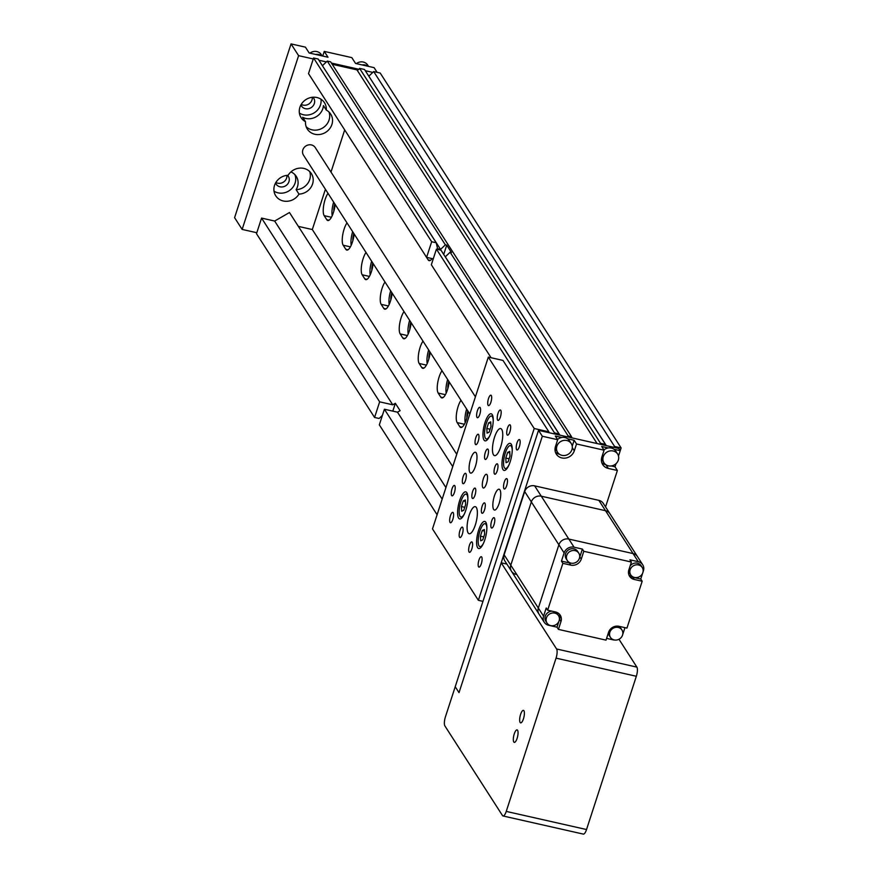 <?xml version="1.0" encoding="UTF-8"?>
<svg xmlns="http://www.w3.org/2000/svg" width="878" height="878" viewBox="0 0 878 878"><rect width="100%" height="100%" fill="white"/><g stroke="black" fill="none" stroke-linecap="round" stroke-linejoin="round"><path stroke-width="1.32" d="M579.59 557.574A8.539 7.781 147.3 0 0 579.842 556.893L582.388 549.079L574.058 547.203L568.834 539.07L633.071 553.579L568.834 539.07A8.111 7.397 147.3 0 0 558.891 544.788A8.111 7.397 -32.7 0 1 568.834 539.07L541.287 496.202L605.513 510.7A8.111 7.397 -32.7 0 1 609.936 513.74A8.111 7.397 147.3 0 0 605.513 510.7L541.287 496.202A8.111 7.397 147.3 0 0 531.333 501.92A8.111 7.397 -32.7 0 1 541.287 496.202L534.636 485.852A8.111 7.397 147.3 0 0 524.682 491.57L504.137 554.83A8.111 7.397 147.3 0 0 504.839 560.91L511.49 571.26A8.111 7.397 147.3 0 0 515.902 574.3M534.636 485.852L598.862 500.35A8.111 7.397 147.3 0 1 603.285 503.39L637.483 556.608A8.111 7.397 147.3 0 0 633.071 553.579A8.111 7.397 -32.7 0 1 637.483 556.608L642.707 564.741A8.111 7.397 147.3 0 0 638.295 561.711L629.965 559.824L631.392 562.041L628.857 569.855A8.539 7.781 147.3 0 0 629.603 576.264A8.539 7.781 147.3 0 0 634.245 579.458L642.18 581.247L626.947 628.099L619.023 626.31A8.539 7.781 147.3 0 0 608.553 632.336L606.018 640.139L558.43 629.394L560.965 621.591A8.539 7.781 147.3 0 0 560.23 615.182A8.539 7.781 147.3 0 0 555.576 611.988L547.652 610.199L546.226 607.982L543.559 616.18A8.111 7.397 147.3 0 0 544.261 622.272A8.111 7.397 147.3 0 0 548.684 625.301L557.003 627.177L558.957 621.185M574.058 547.203A8.111 7.397 147.3 0 0 564.115 552.92L558.891 544.788L538.335 608.048L558.891 544.788L531.333 501.92L510.787 565.18A8.111 7.397 147.3 0 0 511.49 571.26A8.111 7.397 -32.7 0 1 510.787 565.18L531.333 501.92L524.682 491.57M504.137 554.83L538.335 608.048A8.111 7.397 147.3 0 0 539.037 614.139A8.111 7.397 -32.7 0 1 538.335 608.048L543.559 616.18M618.233 627.43A6.837 6.223 147.3 0 0 611 630.108A6.837 6.223 147.3 0 0 610.451 637.373A6.837 6.223 147.3 0 0 614.172 639.93A6.837 6.223 147.3 0 0 621.394 637.252A6.837 6.223 147.3 0 0 621.942 629.987A6.837 6.223 147.3 0 0 618.233 627.43M608.41 632.786A6.837 6.223 147.3 0 0 609.31 635.595L610.451 637.373M638.525 564.949A6.837 6.223 147.3 0 0 631.293 567.627A6.837 6.223 147.3 0 0 630.744 574.892A6.837 6.223 147.3 0 0 634.465 577.45A6.837 6.223 147.3 0 0 641.697 574.772A6.837 6.223 147.3 0 0 642.246 567.506A6.837 6.223 147.3 0 0 638.525 564.949M642.246 567.506L641.105 565.728A6.837 6.223 147.3 0 0 637.384 563.182A6.837 6.223 147.3 0 0 630.152 565.871M628.703 570.349A6.837 6.223 147.3 0 0 629.614 573.115L630.744 574.892M575.09 550.627A6.837 6.223 147.3 0 0 567.857 553.305A6.837 6.223 147.3 0 0 567.309 560.57A6.837 6.223 147.3 0 0 571.029 563.127A6.837 6.223 147.3 0 0 578.251 560.449A6.837 6.223 147.3 0 0 578.8 553.184A6.837 6.223 147.3 0 0 575.09 550.627M578.8 553.184L577.658 551.406A6.837 6.223 147.3 0 0 573.949 548.849A6.837 6.223 147.3 0 0 566.716 551.527A6.837 6.223 147.3 0 0 566.167 558.792L567.309 560.57M554.786 613.107A6.837 6.223 147.3 0 0 547.554 615.785A6.837 6.223 147.3 0 0 547.005 623.051A6.837 6.223 147.3 0 0 550.726 625.597A6.837 6.223 147.3 0 0 557.958 622.93A6.837 6.223 147.3 0 0 558.507 615.665A6.837 6.223 147.3 0 0 554.786 613.107M551.966 611.176A6.837 6.223 147.3 0 0 545.929 614.721A6.837 6.223 147.3 0 0 545.864 621.273L547.005 623.051M606.588 638.372L612.921 639.799A8.111 7.397 147.3 0 0 614.512 639.996M622.7 634.531A8.111 7.397 147.3 0 0 622.864 634.081L624.949 627.649M621.942 629.987L620.801 628.209A6.837 6.223 147.3 0 0 618.661 626.233M642.959 572.226L643.409 570.821A8.111 7.397 147.3 0 0 642.707 564.741M628.988 575.09A8.539 7.781 147.3 0 0 632.818 577.241L640.753 579.03L642.696 573.027M564.115 552.92L561.448 561.119L569.383 562.908A8.539 7.781 147.3 0 0 570.974 563.105M559.22 620.384L559.549 619.374A8.539 7.781 147.3 0 0 559.407 614.139M558.507 615.665L557.365 613.887A6.837 6.223 147.3 0 0 555.192 611.9M582.388 549.079L583.804 551.296L631.392 562.041M640.753 579.03L642.18 581.247M557.003 627.177L558.43 629.394M561.448 561.119L562.875 563.336L547.652 610.199M562.875 563.336L570.799 565.125A8.539 7.781 147.3 0 0 581.269 559.11L583.804 551.296M517.109 738.354A6.409 1.965 -77.3 0 0 517.098 729.892A6.409 1.965 -77.3 0 0 514.256 733.92A6.409 1.965 -77.3 0 0 514.278 742.382A6.409 1.965 -77.3 0 0 517.109 738.354M523.453 718.83A6.409 1.965 -77.3 0 0 523.442 710.368A6.409 1.965 -77.3 0 0 520.599 714.396A6.409 1.965 -77.3 0 0 520.621 722.857A6.409 1.965 -77.3 0 0 523.453 718.83M556.586 648.985L501.206 562.798L459.018 692.632L455.221 686.728L445.442 716.788A7.254 2.228 -77.3 0 0 444.905 725.941L502.479 815.53A7.254 2.228 -77.3 0 0 503.028 815.969A7.254 2.228 -77.3 0 0 506.244 811.404L556.048 658.138A7.254 2.228 -77.3 0 0 556.586 648.985L636.879 667.115L618.979 639.261M506.88 564.082L501.206 562.798M506.244 811.404L586.537 829.534L636.341 676.269L556.048 658.138M636.879 667.115A7.254 2.228 102.7 0 1 636.341 676.269M586.537 829.534A7.254 2.228 102.7 0 1 583.332 834.1L503.028 815.969M469.137 515.397A13.883 4.247 102.7 0 1 475.283 506.661A13.883 4.247 102.7 0 1 475.316 525A13.883 4.247 102.7 0 1 469.17 533.736A13.883 4.247 102.7 0 1 469.137 515.397M494.512 437.299A13.883 4.247 102.7 0 1 500.658 428.563A13.883 4.247 102.7 0 1 500.69 446.913A13.883 4.247 102.7 0 1 494.544 455.638A13.883 4.247 102.7 0 1 494.512 437.299M479.794 414.383A5.334 1.635 -77.3 0 0 479.783 407.326A5.334 1.635 -77.3 0 0 477.412 410.695A5.334 1.635 -77.3 0 0 477.423 417.741A5.334 1.635 -77.3 0 0 479.794 414.383M454.42 492.481A5.334 1.635 -77.3 0 0 454.409 485.424A5.334 1.635 -77.3 0 0 452.038 488.783A5.334 1.635 -77.3 0 0 452.049 495.84A5.334 1.635 -77.3 0 0 454.42 492.481M499.165 503.324A10.679 3.271 -77.3 0 0 499.143 489.222A10.679 3.271 -77.3 0 0 494.413 495.938A10.679 3.271 -77.3 0 0 494.435 510.041A10.679 3.271 -77.3 0 0 499.165 503.324M475.415 466.372A10.679 3.271 -77.3 0 0 475.393 452.258A10.679 3.271 -77.3 0 0 470.663 458.974A10.679 3.271 -77.3 0 0 470.685 473.088A10.679 3.271 -77.3 0 0 475.415 466.372M486.489 483.591A7.046 2.162 -77.3 0 0 486.467 474.285A7.046 2.162 -77.3 0 0 483.35 478.719A7.046 2.162 -77.3 0 0 483.361 488.025A7.046 2.162 -77.3 0 0 486.489 483.591M484.821 539.783A13.883 4.247 -77.3 0 0 484.788 521.444A13.883 4.247 -77.3 0 0 478.642 530.18A13.883 4.247 -77.3 0 0 478.675 548.52A13.883 4.247 -77.3 0 0 484.821 539.783M510.195 461.696A13.883 4.247 -77.3 0 0 510.162 443.346A13.883 4.247 -77.3 0 0 504.016 452.082A13.883 4.247 -77.3 0 0 504.049 470.421A13.883 4.247 -77.3 0 0 510.195 461.696M491.186 432.13A13.883 4.247 -77.3 0 0 491.164 413.779A13.883 4.247 -77.3 0 0 485.018 422.516A13.883 4.247 -77.3 0 0 485.051 440.855A13.883 4.247 -77.3 0 0 491.186 432.13M465.812 510.228A13.883 4.247 -77.3 0 0 465.79 491.878A13.883 4.247 -77.3 0 0 459.644 500.614A13.883 4.247 -77.3 0 0 459.677 518.953A13.883 4.247 -77.3 0 0 465.812 510.228M452.818 519.403A5.334 1.635 -77.3 0 0 452.807 512.346A5.334 1.635 -77.3 0 0 450.447 515.704A5.334 1.635 -77.3 0 0 450.458 522.761A5.334 1.635 -77.3 0 0 452.818 519.403M462.322 534.186A5.334 1.635 -77.3 0 0 462.311 527.129A5.334 1.635 -77.3 0 0 459.951 530.488A5.334 1.635 -77.3 0 0 459.962 537.545A5.334 1.635 -77.3 0 0 462.322 534.186M471.826 548.969A5.334 1.635 -77.3 0 0 471.815 541.913A5.334 1.635 -77.3 0 0 469.445 545.271A5.334 1.635 -77.3 0 0 469.456 552.328A5.334 1.635 -77.3 0 0 471.826 548.969M481.32 563.753A5.334 1.635 -77.3 0 0 481.309 556.696A5.334 1.635 -77.3 0 0 478.949 560.054A5.334 1.635 -77.3 0 0 478.96 567.111A5.334 1.635 -77.3 0 0 481.32 563.753M465.505 480.354A5.334 1.635 -77.3 0 0 465.494 473.297A5.334 1.635 -77.3 0 0 463.134 476.655A5.334 1.635 -77.3 0 0 463.145 483.712A5.334 1.635 -77.3 0 0 465.505 480.354M494.007 524.704A5.334 1.635 -77.3 0 0 493.996 517.647A5.334 1.635 -77.3 0 0 491.636 521.005A5.334 1.635 -77.3 0 0 491.647 528.062A5.334 1.635 -77.3 0 0 494.007 524.704M478.203 441.305A5.334 1.635 -77.3 0 0 478.181 434.248A5.334 1.635 -77.3 0 0 475.821 437.606A5.334 1.635 -77.3 0 0 475.832 444.663A5.334 1.635 -77.3 0 0 478.203 441.305M506.694 485.655A5.334 1.635 -77.3 0 0 506.683 478.598A5.334 1.635 -77.3 0 0 504.323 481.956A5.334 1.635 -77.3 0 0 504.334 489.013A5.334 1.635 -77.3 0 0 506.694 485.655M490.89 402.256A5.334 1.635 -77.3 0 0 490.868 395.199A5.334 1.635 -77.3 0 0 488.508 398.557A5.334 1.635 -77.3 0 0 488.519 405.614A5.334 1.635 -77.3 0 0 490.89 402.256M500.383 417.039A5.334 1.635 -77.3 0 0 500.372 409.982A5.334 1.635 -77.3 0 0 498.013 413.34A5.334 1.635 -77.3 0 0 498.024 420.397A5.334 1.635 -77.3 0 0 500.383 417.039M509.888 431.822A5.334 1.635 -77.3 0 0 509.877 424.765A5.334 1.635 -77.3 0 0 507.506 428.124A5.334 1.635 -77.3 0 0 507.517 435.181A5.334 1.635 -77.3 0 0 509.888 431.822M475.009 495.137A5.334 1.635 -77.3 0 0 474.998 488.08A5.334 1.635 -77.3 0 0 472.638 491.439A5.334 1.635 -77.3 0 0 472.649 498.495A5.334 1.635 -77.3 0 0 475.009 495.137M484.513 509.92A5.334 1.635 -77.3 0 0 484.502 502.864A5.334 1.635 -77.3 0 0 482.132 506.222A5.334 1.635 -77.3 0 0 482.143 513.279A5.334 1.635 -77.3 0 0 484.513 509.92M487.696 456.088A5.334 1.635 -77.3 0 0 487.685 449.031A5.334 1.635 -77.3 0 0 485.325 452.389A5.334 1.635 -77.3 0 0 485.336 459.446A5.334 1.635 -77.3 0 0 487.696 456.088M497.2 470.871A5.334 1.635 -77.3 0 0 497.189 463.814A5.334 1.635 -77.3 0 0 494.819 467.173A5.334 1.635 -77.3 0 0 494.83 474.23A5.334 1.635 -77.3 0 0 497.2 470.871M519.381 446.606A5.334 1.635 -77.3 0 0 519.37 439.549A5.334 1.635 -77.3 0 0 517.01 442.907A5.334 1.635 -77.3 0 0 517.021 449.964A5.334 1.635 -77.3 0 0 519.381 446.606M548.618 432.613L548.871 431.822L502.995 360.419L488.322 357.105L432.492 528.918L478.378 600.322L534.208 428.508L488.322 357.105M548.871 431.822L534.208 428.508M482.955 601.353L478.378 600.322M512.247 450.293A11.743 3.6 -77.3 0 0 510.48 445.607A11.743 3.6 -77.3 0 0 505.289 453.004A11.743 3.6 -77.3 0 0 505.311 468.523A11.743 3.6 -77.3 0 0 508.911 465.055M508.164 461.729L509.997 456.099L509.723 451.435L507.627 452.4L505.794 458.042L506.068 462.706L508.164 461.729M509.13 458.788L505.794 458.042M509.811 452.894L507.627 452.4M486.873 528.38A11.743 3.6 -77.3 0 0 485.106 523.705A11.743 3.6 -77.3 0 0 479.904 531.102A11.743 3.6 -77.3 0 0 479.937 546.621A11.743 3.6 -77.3 0 0 483.537 543.153M482.79 539.827L484.623 534.197L484.349 529.522L482.252 530.499L480.42 536.129L480.694 540.804L482.79 539.827M483.745 536.886L480.42 536.129M484.436 530.992L482.252 530.499M493.249 420.727A11.743 3.6 -77.3 0 0 491.482 416.04A11.743 3.6 -77.3 0 0 486.28 423.437A11.743 3.6 -77.3 0 0 486.313 438.956A11.743 3.6 -77.3 0 0 489.913 435.488M489.167 432.163L491 426.532L490.725 421.868L488.629 422.834L486.796 428.475L487.07 433.139L489.167 432.163M490.122 429.221L486.796 428.475M490.813 423.328L488.629 422.834M467.875 498.814A11.743 3.6 -77.3 0 0 466.108 494.138A11.743 3.6 -77.3 0 0 460.906 501.536A11.743 3.6 -77.3 0 0 460.939 517.054A11.743 3.6 -77.3 0 0 464.539 513.586M463.793 510.261L465.625 504.63L465.351 499.966L463.255 500.932L461.422 506.562L461.685 511.237L463.793 510.261M464.747 507.319L461.422 506.562M465.439 501.426L463.255 500.932M616.016 463.694L615.006 466.789L617.388 470.487L608.267 468.424A10.141 9.241 -32.7 0 1 602.747 464.627A10.141 9.241 -32.7 0 1 601.858 457.021L604.075 450.194L576.528 443.972L574.3 450.798A10.141 9.241 -32.7 0 1 565.97 458.009A10.141 9.241 -32.7 0 1 556.356 454.156A10.141 9.241 -32.7 0 1 555.467 446.551L557.684 439.713L542.319 436.245L459.018 692.632L455.221 686.728L538.521 430.33L618.814 448.46L620.241 450.677L618.496 456.044M617.388 470.487L605.546 506.913M608.191 447.956L601.704 446.496L604.075 450.194M614.051 449.284L620.241 450.677M538.521 430.33L542.319 436.245M561.799 437.485L555.313 436.015L557.684 439.713M567.66 438.802L574.146 440.273L576.528 443.972M559.44 454.244A10.141 9.241 -32.7 0 1 555.412 452.148M574.146 440.273L572.236 446.167M615.006 466.789L611.275 465.944M605.831 464.714A10.141 9.241 -32.7 0 1 601.803 462.629M566.826 440.515A8.111 7.397 147.3 0 0 558.232 443.697A8.111 7.397 147.3 0 0 557.585 452.324A8.111 7.397 147.3 0 0 561.997 455.353A8.111 7.397 147.3 0 0 570.579 452.181A8.111 7.397 147.3 0 0 571.238 443.544A8.111 7.397 147.3 0 0 566.826 440.515M571.238 443.544L569.339 440.591A8.111 7.397 147.3 0 0 564.916 437.562A8.111 7.397 147.3 0 0 557.541 439.483M555.083 448.197A8.111 7.397 147.3 0 0 555.686 449.36L557.585 452.324M613.217 450.996A8.111 7.397 147.3 0 0 604.624 454.167A8.111 7.397 147.3 0 0 603.976 462.794A8.111 7.397 147.3 0 0 608.388 465.834A8.111 7.397 147.3 0 0 616.971 462.651A8.111 7.397 147.3 0 0 617.629 454.025A8.111 7.397 147.3 0 0 613.217 450.996M617.629 454.025L615.73 451.062A8.111 7.397 147.3 0 0 611.308 448.032A8.111 7.397 147.3 0 0 603.932 449.953M601.474 458.678A8.111 7.397 147.3 0 0 602.078 459.842L603.976 462.794M461.005 400.291A12.808 3.929 -77.3 0 0 458.129 406.47A12.808 3.929 -77.3 0 0 457.175 422.614L459.787 426.686A12.808 3.929 -77.3 0 0 460.763 427.465A12.808 3.929 -77.3 0 0 468.161 411.431M466.646 409.082A12.808 3.929 -77.3 0 0 465.197 422.647M482.274 344.022A12.808 3.929 -77.3 0 0 482.549 344.527L485.161 348.588A12.808 3.929 -77.3 0 0 485.468 348.972M442.007 370.725A12.808 3.929 -77.3 0 0 439.132 376.903A12.808 3.929 -77.3 0 0 438.166 393.048L440.778 397.119A12.808 3.929 -77.3 0 0 441.766 397.899A12.808 3.929 -77.3 0 0 449.163 381.864M447.648 379.515A12.808 3.929 -77.3 0 0 446.2 393.081M463.277 314.456A12.808 3.929 -77.3 0 0 463.551 314.961L466.163 319.021A12.808 3.929 -77.3 0 0 466.459 319.405M423.009 341.158A12.808 3.929 -77.3 0 0 420.123 347.337A12.808 3.929 -77.3 0 0 419.168 363.481L421.78 367.553A12.808 3.929 -77.3 0 0 422.768 368.332A12.808 3.929 -77.3 0 0 430.165 352.297M428.651 349.949A12.808 3.929 -77.3 0 0 427.202 363.514M444.279 284.889A12.808 3.929 -77.3 0 0 444.542 285.394L447.154 289.455A12.808 3.929 -77.3 0 0 447.462 289.839M404.001 311.591A12.808 3.929 -77.3 0 0 401.125 317.77A12.808 3.929 -77.3 0 0 400.17 333.914L402.782 337.986A12.808 3.929 -77.3 0 0 403.77 338.765A12.808 3.929 -77.3 0 0 411.156 322.731M409.653 320.382A12.808 3.929 -77.3 0 0 408.204 333.947M425.281 255.322A12.808 3.929 -77.3 0 0 425.545 255.827L428.157 259.888A12.808 3.929 -77.3 0 0 429.144 260.667A12.808 3.929 -77.3 0 0 432.064 258.604M385.003 282.025A12.808 3.929 -77.3 0 0 382.128 288.204A12.808 3.929 -77.3 0 0 381.173 304.348L383.785 308.419A12.808 3.929 -77.3 0 0 384.773 309.199A12.808 3.929 -77.3 0 0 392.159 293.164M390.655 290.816A12.808 3.929 -77.3 0 0 389.195 304.381M406.284 225.756A12.808 3.929 -77.3 0 0 406.547 226.261L409.159 230.321A12.808 3.929 -77.3 0 0 409.466 230.705M366.005 252.458A12.808 3.929 -77.3 0 0 363.13 258.637A12.808 3.929 -77.3 0 0 362.175 274.781L364.787 278.853A12.808 3.929 -77.3 0 0 365.764 279.632A12.808 3.929 -77.3 0 0 373.161 263.598M371.646 261.249A12.808 3.929 -77.3 0 0 370.198 274.814M387.275 196.189A12.808 3.929 -77.3 0 0 387.549 196.694L390.161 200.755A12.808 3.929 -77.3 0 0 390.469 201.139M347.008 222.891A12.808 3.929 -77.3 0 0 344.132 229.07A12.808 3.929 -77.3 0 0 343.177 245.225L345.789 249.286A12.808 3.929 -77.3 0 0 346.766 250.065A12.808 3.929 -77.3 0 0 354.163 234.031M352.649 231.682A12.808 3.929 -77.3 0 0 351.2 245.247M368.277 166.622A12.808 3.929 -77.3 0 0 368.551 167.127L371.164 171.188A12.808 3.929 -77.3 0 0 371.471 171.572M328.01 193.325A12.808 3.929 -77.3 0 0 325.123 199.504A12.808 3.929 -77.3 0 0 324.169 215.659L326.781 219.719A12.808 3.929 -77.3 0 0 327.768 220.499A12.808 3.929 -77.3 0 0 335.166 204.464M333.651 202.116A12.808 3.929 -77.3 0 0 332.202 215.681M349.279 137.056A12.808 3.929 -77.3 0 0 349.543 137.561L352.155 141.621A12.808 3.929 -77.3 0 0 352.462 142.006M333.892 210.95A7.682 2.36 102.7 0 1 334.792 203.894M352.89 240.517A7.682 2.36 102.7 0 1 353.79 233.46M371.888 270.084A7.682 2.36 102.7 0 1 372.788 263.027M390.886 299.65A7.682 2.36 102.7 0 1 391.797 292.594M409.894 329.217A7.682 2.36 102.7 0 1 410.794 322.16M428.892 358.784A7.682 2.36 102.7 0 1 429.792 351.727M447.89 388.35A7.682 2.36 102.7 0 1 448.79 381.293M466.887 417.917A7.682 2.36 102.7 0 1 467.787 410.86M431.669 241.746L313.589 57.992L308.507 73.609L426.598 257.364L431.669 241.746L436.212 242.767L437.584 248.737L440.558 249.418L445.365 244.841L446.737 245.149L451.49 252.535L450.118 252.227L568.198 435.982L571.556 436.739A2.14 1.943 147.3 0 0 571.501 437.782M313.589 57.992L318.132 59.013L436.212 242.767M322.38 65.63L440.558 249.418M322.478 65.652L327.285 61.087L445.365 244.841M382.413 415.349L379.12 418.488L374.577 417.467L256.497 233.702L261.567 218.084L379.647 401.839L374.577 417.467M379.647 401.839L392.74 404.802L395.352 403.298L400.105 410.684L397.493 412.188L445.925 487.564M261.567 218.084L274.66 221.047L392.74 404.802M433.26 258.867L426.598 257.364M559.045 433.919L440.965 250.164L436.421 249.132L554.501 432.887L559.045 433.919L559.297 435.027M436.421 249.132L431.339 264.761L491.087 357.73M554.183 433.864L554.501 432.887M450.118 252.227L445.311 256.804L559.934 435.17M567.309 436.827L568.198 435.982M327.285 61.087L330.633 61.833L571.556 436.739M332.213 64.292L356.962 69.878A2.14 1.943 147.3 0 0 359.585 68.374L600.497 443.28L605.436 444.389L605.688 445.497M599.915 444.191A2.14 1.943 147.3 0 0 600.497 443.28M359.585 68.374L364.524 69.494L605.436 444.389M368.771 76.112L606.325 445.64M613.7 447.308L614.589 446.463L621.119 447.934L620.23 450.655M368.87 76.134L373.677 71.557L614.589 446.463M373.677 71.557L380.196 73.028L621.119 447.934M397.493 412.188L384.399 409.236L379.329 424.853L437.101 514.749M384.399 409.236L442.172 499.132M274.66 221.047L289.466 212.531L452.741 466.613M298.377 226.392L312.316 229.542L456.747 454.288M312.316 229.542L325.409 189.275M330.995 172.077L344.692 129.911M446.737 245.149L443.719 254.444M395.352 403.298L392.806 411.134M309.912 53.152A8.111 7.397 -32.7 0 1 316.881 51.572A8.111 7.397 -32.7 0 1 321.293 54.601L322.138 55.907M315.652 54.447A8.111 7.397 -32.7 0 1 318.78 54.524A8.111 7.397 -32.7 0 1 321.524 55.775M356.314 63.633A8.111 7.397 -32.7 0 1 363.272 62.042A8.111 7.397 -32.7 0 1 367.684 65.071L368.53 66.388M362.043 64.928A8.111 7.397 -32.7 0 1 365.171 65.005A8.111 7.397 -32.7 0 1 367.915 66.245M298.981 194.104A13.883 12.643 147.3 0 1 283.298 200.985A13.883 12.643 147.3 0 1 275.747 195.805A13.883 12.643 147.3 0 1 275.857 182.492A13.883 12.643 147.3 0 1 288.116 175.282A13.883 12.643 -32.7 0 1 303.799 168.4A13.883 12.643 -32.7 0 1 311.35 173.592A13.883 12.643 -32.7 0 1 311.24 186.893A13.883 12.643 -32.7 0 1 298.981 194.104L296.127 189.67A13.883 12.643 -32.7 0 0 296.248 176.357A13.883 12.643 -32.7 0 0 290.936 171.901M275.549 183.041A7.254 6.618 147.3 0 0 276.087 184.095A7.254 6.618 147.3 0 0 280.038 186.805A7.254 6.618 147.3 0 0 287.721 183.963A7.254 6.618 147.3 0 0 288.302 176.248A7.254 6.618 147.3 0 0 287.567 175.315M286.919 175.37A7.254 6.618 -32.7 0 1 277.711 183.184A7.254 6.618 -32.7 0 1 275.868 182.47M326.287 110.057A13.883 12.643 147.3 0 0 324.465 102.704A13.883 12.643 147.3 0 0 316.914 97.513A13.883 12.643 147.3 0 0 302.23 102.945A13.883 12.643 147.3 0 0 301.121 117.707A13.883 12.643 147.3 0 0 305.522 121.735A13.883 12.643 147.3 0 0 307.333 129.088A13.883 12.643 147.3 0 0 325.848 132.227A13.883 12.643 147.3 0 0 330.688 114.074A13.883 12.643 147.3 0 0 326.287 110.057L323.433 105.612A13.883 12.643 -32.7 0 1 305.818 118.453A13.883 12.643 -32.7 0 1 302.669 117.29L305.522 121.735M299.387 113.064A13.883 12.643 147.3 0 0 303.448 114.766A13.883 12.643 147.3 0 0 320.975 99.203M300.924 104.943A7.254 6.618 147.3 0 0 301.461 105.997A7.254 6.618 147.3 0 0 305.412 108.707A7.254 6.618 147.3 0 0 313.095 105.865A7.254 6.618 147.3 0 0 313.676 98.149A7.254 6.618 147.3 0 0 312.941 97.217M312.294 97.282A7.254 6.618 -32.7 0 1 303.086 105.086A7.254 6.618 -32.7 0 1 301.242 104.372M274.013 191.163A13.883 12.643 147.3 0 0 278.074 192.853A13.883 12.643 147.3 0 0 291.979 188.342A13.883 12.643 147.3 0 0 294.876 174.623M256.804 232.725L242.141 229.421L298.597 55.654L313.27 58.969M318.912 60.242L326.396 61.932M331.423 63.062L359.003 69.285M365.303 70.712L372.788 72.402M242.141 229.421L234.591 217.667L291.046 43.9L305.423 47.149L309.166 52.987L328.01 57.235L324.256 51.396L322.742 56.049M324.256 51.396L351.815 57.619L355.568 63.457L374.105 67.65L377.112 72.336M291.046 43.9L298.597 55.654M306.17 126.706A13.883 12.643 147.3 0 0 323.005 127.782A13.883 12.643 147.3 0 0 329.009 112.022M309.671 171.539A13.883 12.643 -32.7 0 1 296.127 189.67M469.829 414.021L303.459 155.121A7.002 6.387 -32.7 0 1 304.018 147.68A7.002 6.387 -32.7 0 1 311.427 144.936A7.002 6.387 -32.7 0 1 315.235 147.548L475.415 396.812M638.295 561.711L598.862 500.35M559.549 619.374L560.965 621.591M579.842 556.893L581.269 559.11M569.383 562.908L570.799 565.125M632.818 577.241L634.245 579.458M572.313 447.703L574.3 450.798M605.919 464.769L608.267 468.424M464.396 424.25L457.175 422.614M445.398 394.683L438.166 393.048M426.39 365.116L419.168 363.481M407.392 335.55L400.17 333.914M388.394 305.983L381.173 304.348M369.397 276.416L362.175 274.781M350.399 246.85L343.177 245.225M331.401 217.283L324.169 215.659M571.49 436.959L572.116 437.913M356.962 69.878L597.095 443.555M328.998 220.213L326.781 219.719M347.995 249.78L345.789 249.286M366.993 279.347L364.787 278.853M385.991 308.913L383.785 308.419M430.374 260.393L428.157 259.888M404.988 338.48L402.782 337.986M423.997 368.047L421.78 367.553M442.995 397.613L440.778 397.119M461.993 427.18L459.787 426.686M511.49 571.26L544.261 622.272M505.311 468.523L506.727 468.841M510.48 445.607L511.896 445.936M479.937 546.621L481.353 546.939M485.106 523.705L486.522 524.023M486.313 438.956L487.729 439.274M491.482 416.04L492.898 416.37M460.939 517.054L462.355 517.372M466.108 494.138L467.524 494.457"/></g></svg>
